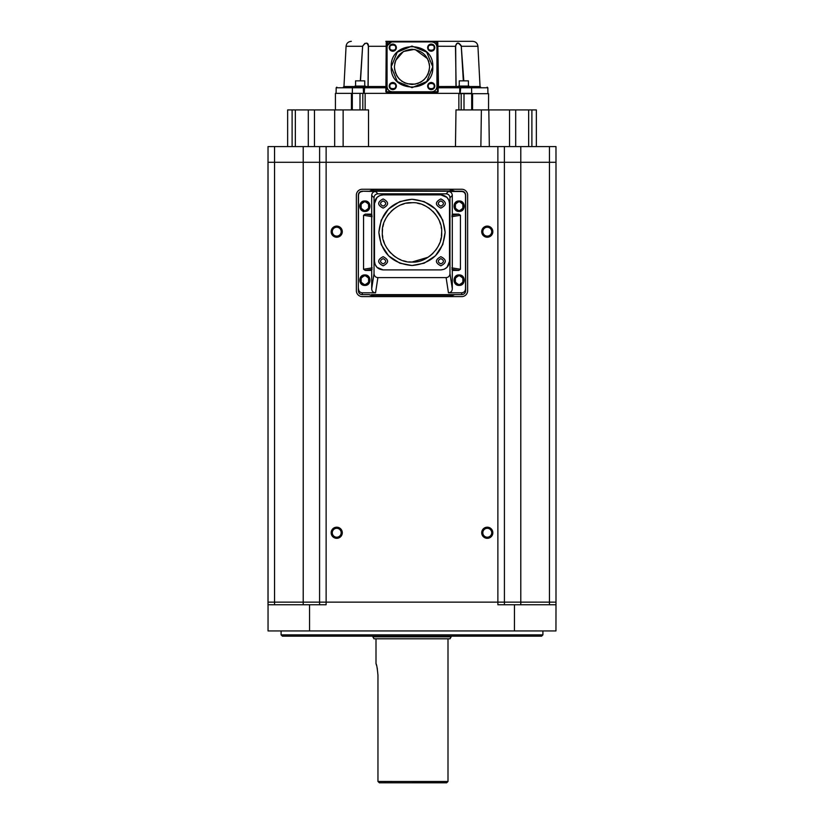 <?xml version="1.0" encoding="UTF-8"?>
<svg xmlns="http://www.w3.org/2000/svg" width="824" height="824" viewBox="0 0 824 824"><rect width="100%" height="100%" fill="white"/><g stroke="black" fill="none" stroke-linecap="round" stroke-linejoin="round"><path stroke-width="1.24" d="M400.557 41.334L437.235 41.694L438.172 91.722L437.513 92.381L438.172 91.732L432.528 91.732M470.813 87.787L470.38 87.148C492.381 87.148 492.381 87.148 470.38 87.148L438.728 87.148L438.09 86.613L438.728 87.148L438.08 86.51L437.297 41.973L436.648 41.334L472.646 41.334L387.352 41.334L387.29 45.629L391.472 41.983L386.703 41.973L385.828 91.722L386.487 92.381L385.828 91.732L385.9 87.468L385.035 87.787L385.272 87.148L364.651 87.148L367.7 87.148L368.122 86.53L367.37 87.148L368.029 86.51L368.369 46.299C367.349 42.209 365.434 42.209 362.622 46.299L360.5 80.865M364.836 43.384L362.498 46.288C365.65 42.168 367.638 42.168 368.452 46.288L368.122 86.53L385.519 86.53L385.272 87.148L367.7 87.148L385.272 87.148L367.7 87.148L385.272 87.148L367.7 87.148L385.261 87.148L385.92 86.51L386.209 42.477L387.352 41.334L385.817 41.334L438.183 41.334L385.817 41.334M385.9 87.468L386.703 41.973L387.352 41.334L386.703 41.973L385.828 91.722L386.487 92.381L437.513 92.381L386.487 92.381L385.828 91.722L386.487 92.381L385.828 91.722L386.487 91.732L387.064 58.638M434.094 47.638C435.113 51.057 427.316 51.057 428.336 47.638C427.316 44.228 435.113 44.228 434.094 47.638M434.094 86.077C435.113 89.497 427.316 89.497 428.336 86.077C427.316 82.657 435.113 82.657 434.094 86.077M395.664 86.077C396.684 89.497 388.887 89.497 389.906 86.077C388.887 82.657 396.684 82.657 395.664 86.077M395.664 47.638C396.684 51.057 388.887 51.057 389.906 47.638C388.887 44.228 396.684 44.228 395.664 47.638M365.403 87.148L365.403 86.098L354.928 86.098L354.928 87.148L364.651 87.148L364.229 93.359L363.538 93.359L363.26 87.148L364.548 87.148M460.183 93.359L460.74 87.148L470.298 87.148M471.009 93.689L487.932 93.699L487.829 87.787L471.586 87.787L471.688 93.359L335.419 93.359L335.419 109.922M470.329 87.148L469.072 87.148L469.072 86.098L458.597 86.098L458.597 87.148L460.616 87.148M459.349 87.148L459.761 87.787L438.965 87.787L438.728 87.148L456.156 87.148L438.739 87.148L456.156 87.148L455.466 46.288C456.702 41.973 458.731 41.973 461.574 46.288L477.93 46.288L480.042 86.53L480.691 87.148L470.391 87.148L470.895 87.787M364.744 86.098L364.744 80.865L355.577 80.865L355.577 86.098M468.423 86.098L468.423 80.865L459.256 80.865L459.256 86.098M434.815 47.638C434.588 49.811 433.393 51.016 431.22 51.242C429.047 51.016 427.841 49.811 427.615 47.638C427.841 45.464 429.047 44.269 431.22 44.043C433.393 44.269 434.588 45.464 434.815 47.638M434.815 86.077C434.588 88.25 433.393 89.445 431.22 89.672C429.047 89.456 427.841 88.25 427.615 86.077C427.841 83.904 429.047 82.699 431.22 82.472C433.393 82.699 434.588 83.904 434.815 86.077M396.385 86.077C396.159 88.25 394.954 89.445 392.78 89.672C390.607 89.456 389.412 88.25 389.186 86.077C389.412 83.904 390.607 82.699 392.78 82.472C394.954 82.699 396.159 83.904 396.385 86.077M396.385 47.638C396.159 49.811 394.954 51.016 392.78 51.242C390.607 51.016 389.412 49.811 389.186 47.638C389.412 45.464 390.607 44.269 392.78 44.043C394.954 44.269 396.159 45.464 396.385 47.638M397.302 81.555L391.215 66.857C389.937 40.046 434.063 40.046 432.785 66.857L426.739 81.504M426.688 81.555L412.072 87.643M412 87.643L397.353 81.597M426.698 52.169L432.785 66.857C434.063 93.668 389.937 93.668 391.215 66.857L397.261 52.211M429.592 66.857C428.48 77.477 422.619 83.337 412 84.45C401.381 83.337 395.52 77.477 394.408 66.857C395.52 56.248 401.381 50.377 412 49.265C422.619 50.377 428.48 56.238 429.592 66.857L429.304 63.654M428.902 61.975L428.356 60.379M427.635 58.792L415.203 49.553M414.266 49.409L403.41 51.5L395.613 60.461M395.098 61.975L394.696 63.654M336.728 237.23A5.562 5.562 0 0 1 331.166 231.668A5.562 5.562 0 0 1 336.728 226.106A5.562 5.562 0 0 1 342.29 231.668A5.562 5.562 0 0 1 336.728 237.23M336.728 227.218A4.45 4.45 0 0 0 332.278 231.668A4.45 4.45 0 0 0 336.728 236.117A4.45 4.45 0 0 0 341.177 231.668A4.45 4.45 0 0 0 336.728 227.218M336.728 538.319A5.562 5.562 0 0 1 331.166 532.757A5.562 5.562 0 0 1 336.728 527.195A5.562 5.562 0 0 1 342.29 532.757A5.562 5.562 0 0 1 336.728 538.319M336.728 528.308A4.45 4.45 0 0 0 332.278 532.757A4.45 4.45 0 0 0 336.728 537.207A4.45 4.45 0 0 0 341.177 532.757A4.45 4.45 0 0 0 336.728 528.308M487.272 237.23A5.562 5.562 0 0 1 481.71 231.668A5.562 5.562 0 0 1 487.272 226.106A5.562 5.562 0 0 1 492.834 231.668A5.562 5.562 0 0 1 487.272 237.23M487.272 227.218A4.45 4.45 0 0 0 482.823 231.668A4.45 4.45 0 0 0 487.272 236.117A4.45 4.45 0 0 0 491.722 231.668A4.45 4.45 0 0 0 487.272 227.218M487.272 538.319A5.562 5.562 0 0 1 481.71 532.757A5.562 5.562 0 0 1 487.272 527.195A5.562 5.562 0 0 1 492.834 532.757A5.562 5.562 0 0 1 487.272 538.319M487.272 528.308A4.45 4.45 0 0 0 482.823 532.757A4.45 4.45 0 0 0 487.272 537.207A4.45 4.45 0 0 0 491.722 532.757A4.45 4.45 0 0 0 487.272 528.308M529.605 604.754L554.078 604.754L549.454 604.754L549.454 602.138L504.422 602.138L504.391 146.579L268.027 146.579L268.047 630.937L514.433 630.937L514.454 604.754L497.881 604.754L497.871 602.138L520.789 602.138L520.789 604.754M514.433 630.937L555.953 630.937L555.994 604.754L514.454 604.754M542.913 634.871L541.595 636.179L282.405 636.179L281.087 634.871L542.913 634.871L542.913 630.937L529.605 630.937M281.087 634.871L281.087 630.937L412 630.937M319.609 146.579L319.578 602.138L326.129 602.138L326.119 604.754L294.395 604.754L309.556 604.754L309.567 630.937M312.069 630.937L294.395 630.937M362.931 275.309L364.877 274.938C371.624 274.608 371.624 285.732 364.877 285.413L361.221 283.919M366.814 285.032L364.877 285.413C358.121 285.732 358.121 274.608 364.877 274.938L368.524 276.421M368.575 276.473L368.627 283.827M368.575 283.878L366.907 285.001M362.931 201.344L364.877 200.974C371.624 200.654 371.624 211.768 364.877 211.449L361.221 209.965M366.814 211.068L364.877 211.449C358.121 211.768 358.121 200.654 364.877 200.974L368.524 202.457M368.575 202.508L368.627 209.863M368.575 209.914L366.907 211.037M457.186 201.344L459.123 200.974C465.879 200.654 465.879 211.768 459.123 211.449L455.476 209.965M461.069 211.068L459.123 211.449C452.376 211.768 452.376 200.654 459.123 200.974L462.779 202.457M462.831 202.508L462.882 209.863M462.831 209.914L461.162 211.037M457.186 275.309L459.123 274.938C465.879 274.608 465.879 285.732 459.123 285.413L455.476 283.919M461.069 285.032L459.123 285.413C452.376 285.732 452.376 274.608 459.123 274.938L462.779 276.421M462.831 276.473L462.882 283.827M462.831 283.878L461.162 285.001M363.168 275.916L364.877 275.587C370.779 278.646 370.779 281.695 364.877 284.754L361.654 283.435M369.131 278.471L369.451 280.139L368.132 283.394L364.877 284.754C358.965 281.695 358.965 278.646 364.877 275.587L368.091 276.916M368.112 276.936L369.121 278.45M363.168 201.952L364.877 201.623C370.779 204.682 370.779 207.741 364.877 210.79L361.654 209.471L360.624 207.936M366.577 210.46L364.877 210.79C358.965 207.741 358.965 204.682 364.877 201.623L368.091 202.951M368.112 202.972L369.121 204.486M369.131 204.507L369.451 206.175M369.451 206.206L368.132 209.43L366.598 210.45M388.588 208.966L399.815 201.592L412 199.274C432.116 201.231 443.158 212.273 445.125 232.389C443.158 252.505 432.116 263.546 412 265.513L399.856 263.206L388.66 255.883M435.412 255.811L424.185 263.186L412 265.513C391.884 263.546 380.843 252.505 378.875 232.389C380.843 212.273 391.884 201.231 412 199.274L424.144 201.581L435.34 208.894M435.422 208.977L442.766 220.142L445.114 232.265M445.125 232.389L442.818 244.532L435.494 255.739M457.423 201.952L459.123 201.623C465.035 204.682 465.035 207.741 459.123 210.79L455.909 209.471M460.832 210.46L459.123 210.79C453.221 207.741 453.221 204.682 459.123 201.623L462.346 202.951L463.706 206.175M463.706 206.206L462.388 209.43L460.853 210.45M455.888 276.936L459.123 275.587C465.035 278.646 465.035 281.695 459.123 284.754L455.909 283.435M460.832 284.424L459.123 284.754C453.221 281.695 453.221 278.646 459.123 275.587L462.346 276.916L463.376 278.45L463.706 280.139L462.388 283.394L460.853 284.414M408.972 261.888L412 262.042C397.271 263.32 381.069 247.128 382.346 232.389C381.069 217.66 397.271 201.468 412 202.745L406.634 203.229M404.172 203.796L401.134 204.805M398.754 205.856L395.85 207.524M394.078 208.771L391.122 211.335M388.928 213.766L387.27 216.032M385.838 218.432L384.499 221.306M383.603 223.85L382.882 226.785M382.542 228.979L382.346 232.141M382.47 235.087L382.789 237.508M383.397 240.206L384.324 243.018M385.467 245.624L387.002 248.343M388.526 250.517L390.772 253.092M393.089 255.224L395.438 256.985M397.899 258.478L400.691 259.797M403.297 260.734L406.16 261.466M451.15 636.828L450.017 638.796L373.983 638.796L372.85 636.828L451.15 636.828L451.15 636.179M372.85 636.828L372.85 636.179M376.002 638.796L376.002 663.67C376.65 664.35 377.31 668.233 377.959 675.319L377.959 781.471L447.998 781.482L447.998 638.796M446.69 782.79L412 782.79L446.69 782.79L447.998 781.482M385.168 782.79L379.359 782.8L377.969 781.482L379.359 782.8L426.317 782.79M461.183 109.922L461.183 93.699L458.865 93.699L471.688 93.359L470.926 93.689L471.688 93.699L471.688 97.685M471.719 109.922L471.75 93.699L464.005 93.359M549.454 146.579L549.454 162.287L555.994 162.287L555.973 146.579L504.391 146.579M362.251 296.599A5.892 5.892 0 0 1 356.359 290.707L356.359 195.144A5.892 5.892 0 0 1 362.251 189.252L461.749 189.252A5.892 5.892 0 0 1 467.641 195.144L467.641 290.707A5.892 5.892 0 0 1 461.749 296.599L362.251 296.599M374.034 296.599L369.358 294.642L362.21 294.642C359.758 294.395 358.461 293.004 358.327 290.47L358.327 195.144C358.502 192.723 359.81 191.415 362.251 191.22L369.358 191.22L374.034 189.252M449.966 189.252L454.642 191.22L461.749 191.22C464.18 191.405 465.488 192.713 465.673 195.144L465.673 290.47C465.539 293.004 464.242 294.395 461.79 294.642L454.642 294.642L449.966 296.599M449.966 190.571L452.5 191.22L371.5 191.22L374.034 190.571L454.364 190.962M449.966 295.291L452.5 294.642L449.966 295.291L374.034 295.291L371.5 294.642L454.642 294.642M374.034 295.291L369.636 294.899M502.506 604.754L504.422 604.754L504.422 602.138M504.422 604.754L511.931 604.754M287.463 630.937L281.087 630.937M309.556 604.754L268.006 604.754L268.006 162.287L274.547 162.287L274.547 146.579M303.211 604.754L303.211 602.138L319.578 602.138L319.578 604.754L319.578 602.138L319.578 604.754L319.578 602.138L319.578 604.754L321.494 604.754M269.922 604.754L294.395 604.754M374.034 190.571L369.358 191.22M461.749 191.22L461.594 191.498C463.994 191.693 465.303 193.001 465.509 195.422L465.509 288.668C465.333 291.222 464.046 292.613 461.636 292.829L448.452 292.829L446.114 277.616L377.886 277.616L375.548 292.829C373.107 292.592 371.83 291.212 371.696 288.709L371.696 270.416L365.259 270.416L363.559 269.263L363.559 215.291L365.259 214.127L371.696 214.127L371.696 195.422C371.882 192.991 373.19 191.683 375.62 191.498L362.251 191.22M446.114 277.616C448.544 277.379 449.832 275.999 449.966 273.496L449.966 197.76C449.77 195.329 448.472 194.031 446.042 193.836L377.959 193.836L375.62 191.498M461.594 191.498L448.38 191.498L446.042 193.836M358.327 195.144L358.492 195.422C358.697 193.001 360.006 191.693 362.406 191.498M358.492 195.422L358.327 290.47M375.548 292.829L362.364 292.829C359.954 292.613 358.667 291.222 358.492 288.668M554.078 602.138L555.994 602.138L555.994 162.287L555.994 604.754L555.994 602.138L549.454 602.138L549.454 162.287L520.789 162.287L520.789 602.138M269.139 604.754L274.547 604.754L274.547 162.287L303.211 162.287L303.211 602.138L268.006 602.138M368.534 146.579L368.534 109.922L343.134 109.922L343.134 146.579M343.134 109.922L334.668 109.922L334.668 146.579M334.668 109.922L314.469 109.922L314.469 146.579M308.31 146.579L308.31 109.922L314.469 109.922M308.31 109.922L295.342 109.922L295.342 146.579M292.108 146.579L292.108 109.922L295.342 109.922M292.108 109.922L287.638 109.922L287.638 146.579M531.892 146.579L531.892 109.922L536.362 109.922L536.362 146.579M531.892 109.922L528.658 109.922L528.658 146.579M528.658 109.922L509.531 109.922L509.531 146.579M515.69 146.579L515.69 109.922M509.531 109.922L488.817 109.922L489.332 146.579M488.817 109.922L481.381 109.922L480.866 146.579M455.466 146.579L455.991 109.922L481.381 109.922M555.994 162.287L555.973 146.579M361.169 283.878L361.118 276.524M361.169 276.473L362.838 275.35M361.169 209.914L361.118 202.56M361.169 202.508L362.838 201.386M371.696 195.422L374.034 197.76C374.24 195.35 375.548 194.042 377.959 193.836M444.084 269.273L440.861 269.901L383.139 269.901L377.073 267.409M377.021 267.367L375.147 264.545M375.116 264.483L374.498 261.26C375.002 266.502 377.886 269.386 383.139 269.901M379.916 195.515L383.139 194.886C377.886 195.401 375.002 198.275 374.498 203.528L376.98 197.461M377.021 197.42L379.843 195.535M448.884 200.304L449.502 203.528C448.998 198.275 446.114 195.401 440.861 194.886L446.927 197.369M446.979 197.42L448.853 200.232M449.502 203.528L449.502 261.26L447.02 267.316M446.979 267.367L444.157 269.242M374.034 197.76L374.034 273.496C374.168 275.999 375.456 277.379 377.886 277.616M449.966 197.76L452.304 195.422C452.108 193.001 450.8 191.693 448.38 191.498M455.425 209.914L455.373 202.56M455.425 202.508L457.093 201.386M455.425 283.878L455.373 276.524M455.425 276.473L457.093 275.35M452.304 195.422L452.304 214.127L458.741 214.127L460.441 215.291L460.441 269.263L458.741 270.416L452.304 270.416L452.304 288.709C452.17 291.212 450.893 292.592 448.452 292.829M542.254 602.138L549.454 602.138M303.211 602.138L321.494 602.138M471.75 93.699L472.564 93.699C493.803 93.699 493.803 93.699 472.564 93.699L478.909 93.699M479.383 93.699L488.581 93.699L488.55 109.922M371.696 270.416L371.696 214.127M449.502 261.26C448.998 266.502 446.114 269.386 440.861 269.901M440.861 194.886L383.139 194.886M374.498 203.528L374.498 261.26M452.304 270.416L452.304 214.127M483.431 93.699L477.889 93.699M470.926 93.689L471.688 93.699M361.633 283.415L360.624 281.901M360.624 281.88L360.294 280.201M360.294 280.17L361.612 276.957M361.633 276.936L363.147 275.927M360.624 207.916L360.294 206.237M360.294 206.206L361.612 202.992M361.633 202.972L363.147 201.962M383.139 256.676C389.041 259.725 389.041 262.784 383.139 265.843C377.227 262.784 377.227 259.725 383.139 256.676C377.217 259.725 377.217 262.784 383.139 265.843C389.052 262.784 389.052 259.725 383.139 256.676M440.861 256.676C446.773 259.725 446.773 262.784 440.861 265.843C434.959 262.784 434.959 259.725 440.861 256.676C434.948 259.725 434.948 262.784 440.861 265.843C446.783 262.784 446.783 259.725 440.861 256.676M383.139 198.945C389.041 201.993 389.041 205.052 383.139 208.112C377.227 205.052 377.227 202.004 383.139 198.945C377.217 201.993 377.217 205.052 383.139 208.112C389.052 205.052 389.052 201.993 383.139 198.945M440.861 198.945C446.773 201.993 446.773 205.052 440.861 208.112C434.959 205.052 434.959 202.004 440.861 198.945C434.948 201.993 434.948 205.052 440.861 208.112C446.783 205.052 446.783 201.993 440.861 198.945M388.578 255.811L381.234 244.646L378.886 232.523M378.875 232.389L381.182 220.245L388.506 209.049M455.888 209.451L454.879 207.936M454.869 207.916L454.549 206.237M454.549 206.206L455.868 202.992M455.888 202.972L457.402 201.962M455.888 283.415L454.879 281.901M454.869 281.88L454.549 280.201M454.549 280.17L455.868 276.957M383.139 263.876C379.699 262.125 379.699 260.384 383.139 258.633C386.569 260.384 386.569 262.125 383.139 263.876M440.861 263.876C437.431 262.125 437.431 260.384 440.861 258.633C444.301 260.384 444.301 262.125 440.861 263.876M383.139 206.144C379.699 204.403 379.699 202.653 383.139 200.912C386.569 202.653 386.569 204.403 383.139 206.144M440.861 206.144C437.431 204.403 437.431 202.653 440.861 200.912C444.301 202.653 444.301 204.403 440.861 206.144M412 202.745C426.729 201.468 442.931 217.66 441.654 232.389C442.931 247.128 426.729 263.32 412 262.042L428.223 257.212M429.695 256.182L432.971 253.359M435.793 250.084L436.813 248.611M438.347 245.985L439.573 243.307M440.49 240.608L441.159 237.786M441.407 236.21L441.654 232.389M441.407 228.567L441.159 226.991M440.479 224.159L439.573 221.481M438.347 218.793L436.823 216.166M435.793 214.693L432.971 211.428M429.695 208.596L428.223 207.576M425.596 206.041L422.918 204.826M420.219 203.899L417.397 203.24M377.959 753.847L377.959 674.753M377.382 668.995L376.97 667.049M376.537 665.38L376.166 664.144M470.926 93.359L471.009 93.359C493.195 93.359 493.195 93.359 471.009 93.359L470.926 93.359M362.817 109.922L362.817 93.359L352.312 93.359L352.312 109.922M351.436 109.922L351.436 93.359M394.408 66.857L394.696 70.061M395.098 71.74L395.613 73.254M396.365 74.922L397.271 76.488M397.879 77.353L399.558 79.3M401.504 80.979L402.369 81.586M403.935 82.493L405.521 83.214M407.118 83.76L415.203 84.161M416.882 83.76L418.396 83.255M420.075 82.493L421.631 81.586M422.506 80.968L424.442 79.3M426.121 77.353L426.729 76.488M427.635 74.922L428.356 73.336M428.902 71.74L429.304 70.061M397.312 52.159L411.928 46.072M412 46.072L426.647 52.118M431.704 41.921L392.296 41.921C389.113 42.23 387.373 43.981 387.064 47.153L387.064 86.561C387.373 89.744 389.113 91.485 392.296 91.794L431.704 91.794C434.866 91.464 436.607 89.723 436.936 86.561L436.936 47.153C436.607 43.991 434.866 42.251 431.704 41.921M391.472 41.983L392.296 41.921M368.349 44.98L368.04 44.022M367.452 43.373L366.309 43.095M439.099 86.53L455.971 86.51L455.662 46.319C456.681 42.385 458.556 42.385 461.275 46.319L463.335 80.865M434.073 42.488L434.928 43.033M435.247 43.301L436.03 44.208M436.143 44.393L436.638 45.402M386.487 92.381L437.513 92.381L438.172 91.722L437.791 42.477L436.648 41.334L437.297 41.973L436.648 41.334L436.648 41.983L432.528 41.983M461.275 46.319L463.799 80.865M360.304 80.865L362.622 46.299M436.607 88.405L435.803 89.806M435.597 90.053L434.32 91.093M434.083 91.227L433.125 91.598M392.296 91.794L391.472 91.732C388.753 91.073 387.28 89.353 387.064 86.561M436.71 45.629L436.648 41.983L437.791 42.477L438.481 86.53M438.728 87.148L456.63 87.148L455.971 86.51L458.597 86.51M463.644 87.148L464.612 87.148L464.118 86.53M456.177 87.148L455.878 86.53M367.37 87.148L368.029 86.51L367.37 87.148M364.651 87.148L344.041 87.148M470.226 87.148L471.586 87.787L459.761 87.787L459.771 93.359M456.63 87.148L458.597 87.148L456.63 87.148M437.513 92.381L438.172 91.722L437.513 92.381M438.965 87.787L438.1 87.468L438.172 91.722M438.1 87.468L438.09 86.53M434.753 47.638A3.543 3.543 0 0 1 431.22 51.181A3.543 3.543 0 0 1 427.677 47.638A3.543 3.543 0 0 1 431.22 44.105A3.543 3.543 0 0 1 434.753 47.638M434.753 86.077A3.543 3.543 0 0 1 431.22 89.61A3.543 3.543 0 0 1 427.677 86.077A3.543 3.543 0 0 1 431.22 82.534A3.543 3.543 0 0 1 434.753 86.077M396.323 86.077A3.543 3.543 0 0 1 392.78 89.61A3.543 3.543 0 0 1 389.247 86.077A3.543 3.543 0 0 1 392.78 82.534A3.543 3.543 0 0 1 396.323 86.077M396.323 47.638A3.543 3.543 0 0 1 392.78 51.181A3.543 3.543 0 0 1 389.247 47.638A3.543 3.543 0 0 1 392.78 44.105A3.543 3.543 0 0 1 396.323 47.638M353.249 87.787L385.035 87.787M471.688 94.678L471.688 109.922L471.688 93.709L464.005 93.709L464.005 109.922M326.129 602.138L497.871 602.138L497.871 162.287L326.129 162.287L326.129 602.138M520.789 146.579L520.789 162.287L497.871 162.287L497.871 146.579M326.129 146.579L326.129 162.287L303.211 162.287L303.211 146.579M362.21 294.642L362.364 292.829M461.79 294.642L461.636 292.829M465.673 290.47L465.509 288.668M374.034 273.496L371.696 288.709M452.304 288.709L449.966 273.496M472.564 93.699L472.543 109.922M363.559 269.263L372.17 267.872M372.17 216.671L363.559 215.291M365.259 270.416L372.077 269.324M372.077 215.229L365.259 214.127M451.83 267.872L460.441 269.263M460.441 215.291L451.83 216.671M458.741 214.127L451.923 215.229M458.741 270.416L451.923 269.324M359.995 109.922L359.995 93.359M458.865 109.922L458.865 93.359M365.135 109.922L365.135 93.359M352.25 109.922L352.25 93.359M386.229 46.288L368.369 46.299M437.379 46.268L455.662 46.319M469.072 86.53L480.042 86.53M382.624 86.53L368.122 86.53M362.498 46.288L346.07 46.288L343.958 86.53L354.928 86.53M365.403 86.51L368.029 86.51M391.472 91.732L386.487 91.732M436.936 58.638L437.513 91.732M363.549 87.787L336.171 87.787L336.831 87.148M319.578 602.138L319.578 162.287M268.006 604.754L268.006 602.179M436.648 41.334L387.352 41.334M477.93 46.288C477.498 43.26 475.757 41.602 472.698 41.334M346.07 46.288C346.502 43.26 348.243 41.602 351.302 41.334M343.309 87.148L343.958 86.53M487.829 87.787L487.169 87.148M352.312 93.359L352.414 87.787L353.063 87.148M336.171 87.787L336.079 93.359"/></g></svg>
